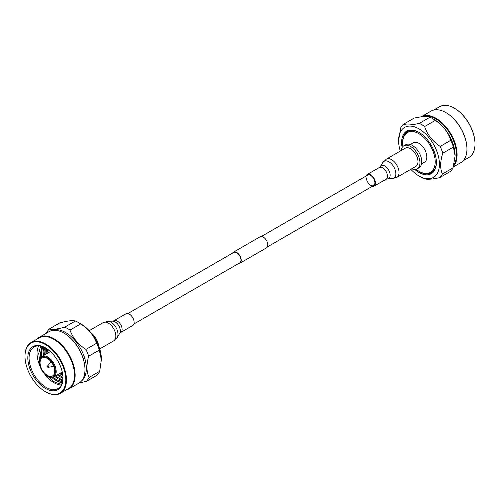 <?xml version="1.0" encoding="UTF-8"?>
<svg xmlns="http://www.w3.org/2000/svg" width="500" height="500" viewBox="0 0 500 500"><rect width="100%" height="100%" fill="white"/><g stroke="black" fill="none" stroke-linecap="round" stroke-linejoin="round"><path stroke-width="0.75" d="M238.637 263.506A6.394 3.688 -120 0 0 239.9 263.212A6.394 3.688 -120 0 0 240.881 258.087A6.394 3.688 -120 0 0 236.706 252.456A6.394 3.688 -120 0 0 233.512 252.138A6.394 3.688 -120 0 0 232.619 253.088M239.9 263.212L266.488 247.862A6.394 3.688 -120 0 0 267.469 242.738A6.394 3.688 -120 0 0 263.294 237.106A6.394 3.688 -120 0 0 260.1 236.788L233.512 252.138M133.906 323.969L239.713 262.887A6.019 3.475 -120 0 0 240.637 258.062A6.019 3.475 -120 0 0 236.706 252.763A6.019 3.475 -120 0 0 233.7 252.463L127.894 313.55M366.394 177.887A6.019 3.475 -120 0 0 369.025 183.944A6.019 3.475 -120 0 0 373.656 185.556A6.019 3.475 -120 0 0 374.906 182.8A6.019 3.475 -120 0 0 372.275 176.744A6.019 3.475 -120 0 0 367.644 175.131L261.363 236.494M372.106 186.45A6.769 3.906 -120 0 0 374.031 186.206A6.769 3.906 -120 0 0 375.438 183.106A6.769 3.906 -120 0 0 372.481 176.294A6.769 3.906 -120 0 0 367.269 174.481A6.769 3.906 -120 0 0 366.094 176.031M396.863 177.362L415.794 166.438A10.525 6.081 -120 0 0 417.975 161.619A10.525 6.081 -120 0 0 413.381 151.025A10.525 6.081 -120 0 0 405.269 148.2L386.337 159.131L382.831 162.525A9.775 5.644 -120 0 1 390.606 162.994A9.775 5.644 -120 0 1 395.856 173.775A9.775 5.644 -120 0 1 392.175 178.706L396.863 177.362A10.525 6.081 -120 0 0 399.044 172.544A10.525 6.081 -120 0 0 394.45 161.95A10.525 6.081 -120 0 0 386.337 159.131M411.712 168.794A13.325 7.694 -120 0 0 417.194 168.856A13.325 7.694 -120 0 0 419.231 158.181A13.325 7.694 -120 0 0 410.531 146.444A13.325 7.694 -120 0 0 403.869 145.781A13.325 7.694 -120 0 0 401.181 150.556M417.194 168.856L418.994 167.812A13.325 7.694 -120 0 0 421.037 157.137A13.325 7.694 -120 0 0 412.337 145.4A13.325 7.694 -120 0 0 405.675 144.738L403.869 145.781M421.55 163.863L424.525 162.144A11.175 6.456 -120 0 0 426.238 153.188A11.175 6.456 -120 0 0 418.938 143.338A11.175 6.456 -120 0 0 413.35 142.781L410.369 144.506M402.931 146.5A22.988 13.269 60 0 1 403.237 138.556A22.988 13.269 60 0 1 418.938 133.694A22.988 13.269 60 0 1 435.056 159.325A22.988 13.269 60 0 1 423.131 173.019A22.988 13.269 60 0 1 418.938 171.231A22.988 13.269 60 0 1 416.1 169.306M423.131 173.019L423.956 173.238A23.681 13.675 -120 0 0 436.375 162.288M419.15 132.45A23.681 13.675 -120 0 0 403.456 137.731L403.237 138.556M417.837 170.55A24.056 13.887 -120 0 0 419.637 171.7A24.056 13.887 -120 0 0 435.375 168.594M413.188 130.162A24.056 13.887 -120 0 0 402.725 144.375M414.812 169.481A24.575 14.188 -120 0 0 419 172.494A24.575 14.188 -120 0 0 435.231 168.956A24.575 14.188 -120 0 0 419 132.363A24.575 14.188 -120 0 0 412.8 130.106A24.575 14.188 -120 0 0 402.137 147.531M400.3 151.069A28.863 16.663 60 0 1 398.587 140.644A28.863 16.663 60 0 1 419 128.863A28.863 16.663 60 0 1 439.412 164.213A28.863 16.663 60 0 1 419 175.994L419 175.994A28.863 16.663 60 0 1 410.825 169.306M419.338 123.375L430.012 117.206A32.419 18.719 -120 0 1 432.188 118.344L432.188 118.344A32.419 18.719 -120 0 1 435.3 120.388L424.625 126.55A32.419 18.719 -120 0 0 421.512 124.506A32.419 18.719 -120 0 0 419.338 123.375C411.531 125.113 406.219 125.425 403.4 124.294A32.419 18.719 60 0 0 400.662 127.944L398.587 140.644M421.512 177.444L419 175.994L421.512 177.45A32.419 18.719 60 0 1 421.512 177.444A32.419 18.719 60 0 0 423.688 178.581C426.525 179.706 431.838 179.4 439.625 177.656L450.3 171.494A32.419 18.719 60 0 0 453.038 167.85L442.362 174.013A32.419 18.719 60 0 1 439.625 177.656M430.012 117.206C427.175 116.081 421.863 116.394 414.081 118.131L403.4 124.294M435.3 120.388C442.962 125.562 448.15 132.181 450.863 140.244L440.188 146.406A32.419 18.719 60 0 1 442.738 153.231C440.131 161.581 440.006 168.506 442.362 174.013M424.625 126.55C427.319 134.594 432.506 141.213 440.188 146.406M450.863 140.244A32.419 18.719 60 0 1 453.413 147.069L442.738 153.231M453.413 147.069L455.112 155.881L453.038 167.85M434.387 119.612L432.188 118.344L434.387 119.612A29.306 16.919 60 0 1 455.112 155.512A29.306 16.919 60 0 1 455.112 155.694M422.537 116.694A29.306 16.919 60 0 1 435.75 118.825A29.306 16.919 60 0 1 453.888 164.812M421.106 116.856A29.756 17.181 60 0 1 421.188 116.812A29.756 17.181 60 0 1 436.062 118.281A29.756 17.181 60 0 1 454.637 141.888A29.756 17.181 60 0 1 453.512 166.225M421.188 116.812L431.025 111.131A29.756 17.181 60 0 1 445.9 112.606L445.9 112.606A29.756 17.181 60 0 1 466.938 149.044A29.756 17.181 60 0 1 460.781 162.662L453.3 166.981M446.213 112.788L446.219 112.788A29.306 16.919 60 0 1 446.219 112.788A29.306 16.919 60 0 1 466.938 148.681A29.306 16.919 60 0 1 466.938 148.863M433.806 110.037L439.619 106.681A29.306 16.919 60 0 1 454.275 108.131L454.275 108.131A29.306 16.919 60 0 1 475 144.031A29.306 16.919 60 0 1 468.931 157.444L463.119 160.8M454.588 108.312L454.275 108.131L454.588 108.312A28.863 16.663 -120 0 1 475 143.663L475 144.031M91.062 332.881A13.325 7.694 60 0 1 98.756 346.2M79.131 383L86.487 381.319A32.419 18.719 -120 0 0 89.038 377.438L99.712 371.275L101.412 359.356A28.863 16.663 -120 0 0 81 324.006L78.487 322.55A32.419 18.719 -120 0 0 75.375 321C72.681 320.194 67.494 320.825 59.812 322.887L49.138 329.056A32.419 18.719 -120 0 0 46.588 332.931L46.537 333.113M49.138 329.056C51.85 329.856 57.038 329.225 64.7 327.163A32.419 18.719 60 0 1 67.812 328.719A32.419 18.719 60 0 1 69.987 330.094L80.662 323.931A32.419 18.719 -120 0 0 78.487 322.556A32.419 18.719 -120 0 0 78.487 322.55L81 324.006M64.7 327.163L75.375 321M86.487 381.319L97.163 375.156A32.419 18.719 -120 0 0 99.712 371.275M89.038 377.438C86.431 371.812 86.306 364.738 88.663 356.225L99.338 350.062A32.419 18.719 -120 0 0 96.6 343.256C93.781 335.387 88.469 328.95 80.662 323.931M101.412 360.087L99.338 350.062M88.663 356.225A32.419 18.719 -120 0 0 85.919 349.419L96.6 343.256M85.919 349.419C78.138 344.419 72.825 337.975 69.987 330.094M81.344 381.119A29.306 16.919 -120 0 0 84.444 357.331A29.306 16.919 -120 0 0 65.612 332.525A29.306 16.919 -120 0 0 52.119 330.5M47.919 366.069A0.737 0.425 60 0 1 47.919 367.275A0.737 0.425 60 0 1 47.919 366.069M47.481 366.087L50.656 362.325A2.444 1.412 60 0 1 50.881 362.137A2.444 1.412 60 0 1 51.275 362.025M84.975 369.387A29.306 16.919 -120 0 0 84.975 369.206A29.306 16.919 -120 0 0 64.25 333.312L63.938 333.131A29.756 17.181 -120 0 0 49.062 331.656L39.219 337.337A29.756 17.181 -120 0 0 36.881 339.2M66.194 389.963A29.756 17.181 -120 0 0 68.975 388.869A29.756 17.181 -120 0 0 73.537 365.025A29.756 17.181 -120 0 0 54.1 338.806A29.756 17.181 -120 0 0 39.219 337.337M45.725 391.869L45.412 391.688A28.863 16.663 60 0 1 25 356.337A28.863 16.663 60 0 1 45.412 344.55A28.863 16.663 60 0 1 65.819 379.9A28.863 16.663 60 0 1 45.412 391.688L45.725 391.869A29.306 16.919 -120 0 0 60.381 393.319L68.438 388.669A29.306 16.919 -120 0 0 72.931 365.181A29.306 16.919 -120 0 0 53.788 339.35A29.306 16.919 -120 0 0 39.131 337.9L31.069 342.556A29.306 16.919 -120 0 0 25 355.969A29.306 16.919 -120 0 0 25 356.156M60.381 393.319A29.306 16.919 -120 0 0 64.875 369.831A29.306 16.919 -120 0 0 45.725 344.006A29.306 16.919 -120 0 0 31.069 342.556M45.412 388.425A24.869 14.356 60 0 1 27.825 357.969A24.869 14.356 60 0 1 45.412 347.812L45.412 347.812A24.869 14.356 60 0 1 62.994 378.269A24.869 14.356 60 0 1 45.412 388.425M47.4 358.512A10.362 5.981 60 0 1 54.169 367.644A10.362 5.981 60 0 1 52.581 375.944A10.362 5.981 60 0 1 47.4 375.431A10.362 5.981 60 0 1 40.631 366.3A10.362 5.981 60 0 1 42.219 357.994A10.362 5.981 60 0 1 47.4 358.512M62.994 377.906A23.981 13.844 60 0 1 58.031 388.525A23.981 13.844 60 0 1 46.037 387.337A23.981 13.844 60 0 1 30.375 366.206A23.981 13.844 60 0 1 34.05 346.987A23.981 13.844 60 0 1 45.725 348M47.4 357.788A11.25 6.494 60 0 1 55.356 371.562A11.25 6.494 60 0 1 47.4 376.156L47.4 376.156A11.25 6.494 60 0 1 39.444 362.375A11.25 6.494 60 0 1 47.4 357.788M61.325 385.05A23.981 13.844 60 0 1 53.994 382.744A23.981 13.844 60 0 1 44.331 373.669M47.819 376.4L47.4 376.156L47.819 376.4A11.844 6.837 60 0 0 53.738 376.981L62.269 372.062M39.45 362.137A11.844 6.837 60 0 1 39.444 361.894A11.844 6.837 60 0 1 41.9 356.475A11.844 6.837 60 0 1 47.819 357.062A11.844 6.837 60 0 1 55.556 367.494A11.844 6.837 60 0 1 53.738 376.981M53.131 377.269L56.388 379.669L62.525 381.863M42.681 346.625L41.531 352.469L41.8 356.531M55.719 375.844L58.925 378.2L62.856 379.975M44.506 347.369L44.069 351.006L44.337 355.062M58.263 374.375L62.987 377.562M46.656 348.581L46.881 353.594M40.656 346.081L38.725 353.375L39.55 360.438M48.087 376.544L54.606 382.088L61.631 384.45M40.062 366.281A23.981 13.844 60 0 1 37.038 353.375A23.981 13.844 60 0 1 38.706 345.869M51.812 377.531L53.444 378.894L62.075 383.375M53.444 378.894A21.906 12.65 -120 0 0 55.456 380.206A21.906 12.65 -120 0 0 62.406 382.319M62.869 375.781L59.713 373.537M47.919 352.994L47.512 349.175M45.788 348.038L45.906 354.156M57.281 374.938L62.975 378.562M43.769 347.044L43.094 351.569L43.362 355.625M54.737 376.406L57.95 378.769L62.744 380.756M42.062 346.425L40.55 353.038L40.856 357.337M62.669 374.175A22.794 13.162 60 0 1 60.956 372.819M49.112 352.306A22.794 13.162 60 0 1 48.794 350.144M47.581 349.219A23.981 13.844 -120 0 0 48.113 352.881M59.956 373.394A23.981 13.844 -120 0 0 62.862 375.688M64.25 333.312L63.938 333.131A29.756 17.181 -120 0 1 84.975 369.569A29.756 17.181 -120 0 1 78.812 383.188L68.975 388.869M53.619 366.087A2.444 1.412 60 0 1 53.325 366.369A2.444 1.412 60 0 1 53.05 366.469L48.2 367.344M134.137 322.419A6.769 3.906 60 0 1 132.731 325.519L120.719 332.456A6.769 3.906 60 0 0 122.119 329.356A6.769 3.906 60 0 0 119.162 322.544A6.769 3.906 60 0 0 113.95 320.731L125.969 313.794A6.769 3.906 60 0 1 131.181 315.606A6.769 3.906 60 0 1 134.137 322.419M382.831 162.525L380.288 166.606A7.406 4.275 -120 0 1 386.175 166.969A7.406 4.275 -120 0 1 390.15 175.131A7.406 4.275 -120 0 1 387.362 178.863L386.05 179.269A6.769 3.906 -120 0 0 387.45 176.169A6.769 3.906 -120 0 0 384.5 169.356A6.769 3.906 -120 0 0 379.281 167.544L367.269 174.481M113.95 320.731L112.638 321.138A7.406 4.275 60 0 1 120.319 330.919A7.406 4.275 60 0 1 119.712 333.394L117.169 337.475A9.775 5.644 60 0 0 117.969 334.206A9.775 5.644 60 0 0 107.825 321.294L103.138 322.638A10.525 6.081 60 0 1 111.25 325.456A10.525 6.081 60 0 1 115.844 336.05A10.525 6.081 60 0 1 113.663 340.869L117.169 337.475M267.381 246.912L373.656 185.556M387.362 178.863L392.175 178.706M380.288 166.606L379.281 167.544M386.05 179.269L374.031 186.206M455.112 155.512L455.112 155.881M466.938 148.681L466.938 149.044M50.881 362.137L51.212 361.95M25 356.337L25 355.969M39.444 362.375L39.444 361.894M41.9 356.475L50.425 351.55M84.975 369.206L84.975 369.569M53.325 366.369L53.656 366.181M99.7 348.931L113.663 340.869M89.175 330.694L103.138 322.638M112.638 321.138L107.825 321.294M119.712 333.394L120.719 332.456"/></g></svg>
